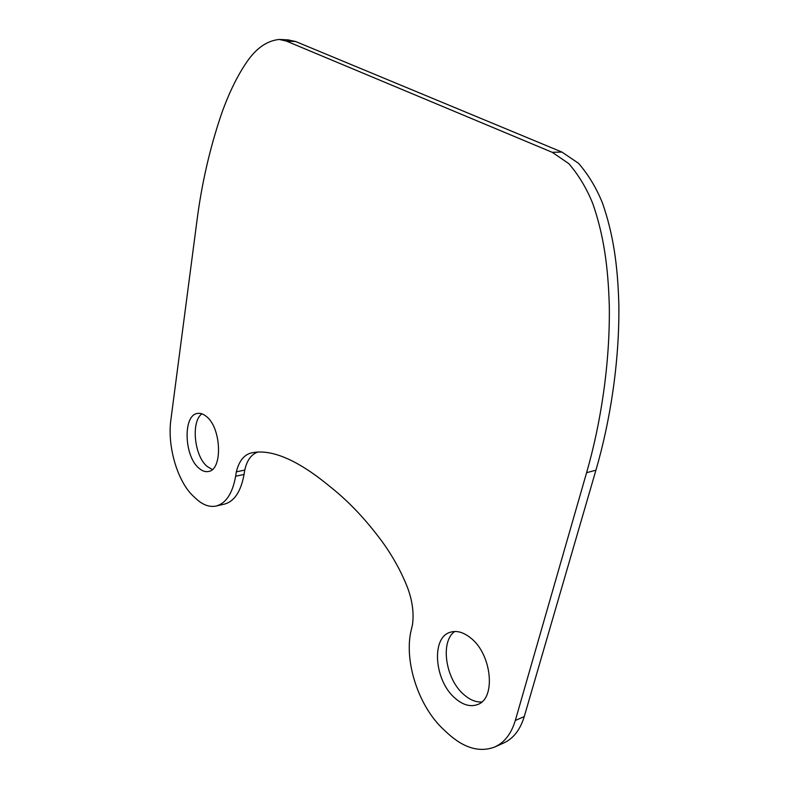 <?xml version="1.0" encoding="UTF-8"?>
<svg xmlns="http://www.w3.org/2000/svg" width="789" height="789" viewBox="0 0 789 789"><rect width="100%" height="100%" fill="white"/><g stroke="black" fill="none" stroke-linecap="round" stroke-linejoin="round"><path stroke-width="1.18" d="M455.095 698.226C462.926 705.041 470.422 707.151 477.582 704.547C496.261 698.59 491.803 654.189 470.777 638.054C463.419 632.117 456.496 630.214 449.996 632.344C430.981 637.837 434.423 680.868 455.095 698.226M454.72 631.476C439.956 641.694 445.44 679.132 463.952 694.665C469.869 699.843 475.797 702.289 481.734 701.993M198.867 468.133C202.063 470.964 205.239 472.088 208.375 471.497C222.932 470.066 221.472 427.687 206.294 416.405C203.315 413.949 200.406 412.963 197.556 413.426C182.851 414.817 183.995 456.052 198.867 468.133M201.905 413.821C190.8 421.612 194.252 455.963 207.122 466.427L212.29 469.504M515.316 720.465L586.592 472.7C600.873 423.21 610.124 363.078 609.295 305.747C608.132 266.564 603.782 235.418 592.874 203.828C586.789 188.62 578.761 175.217 568.78 163.599L552.221 152.307L286.338 41.067L279.326 39.45C267.994 40.555 257.816 47.123 248.811 59.165C238.682 73.16 229.707 91.031 221.877 112.778C209.982 147.484 201.639 183.758 196.846 221.581L170.888 419.718C167.11 446.288 177.505 481.872 193.65 496.478L196.165 498.826C202.862 504.99 209.519 507.396 216.147 506.035C226.039 503.323 232.538 493.401 235.635 476.25L236.335 471.852C239.304 459.888 245.142 453.438 253.821 452.482C274.592 449.247 300.52 463.005 324.95 482.513L331.636 487.918C349.488 502.198 366.5 520.336 382.655 542.309C392.932 556.62 401.187 571.611 407.41 587.282C412.381 600.518 414.067 613.014 412.469 624.77L411.316 629.652C403.583 660.363 418.249 706.392 443.882 729.786L447.886 733.514C464.129 748.248 479.801 752.716 494.89 746.936C504.516 742.498 511.331 733.671 515.316 720.465L524.261 716.57L595.932 470.175L586.592 472.7M552.221 152.307L561.936 152.06L295.648 41.521L286.338 41.067M561.936 152.06L578.515 163.293C588.505 174.852 596.533 188.206 602.599 203.345C613.467 234.797 617.757 265.696 618.852 304.643C619.562 361.609 610.213 421.218 595.932 470.175M524.261 716.57C520.247 729.717 513.422 738.514 503.767 742.962L494.89 746.936M258.338 451.91C251.494 454.04 246.967 460.086 244.768 470.057L236.335 471.852M235.635 476.25L244.057 474.436L244.768 470.057M244.057 474.436C240.921 491.508 234.372 501.409 224.431 504.122L216.147 506.035M287.896 39.874L295.648 41.521M288.606 39.914L279.967 39.489"/></g></svg>
